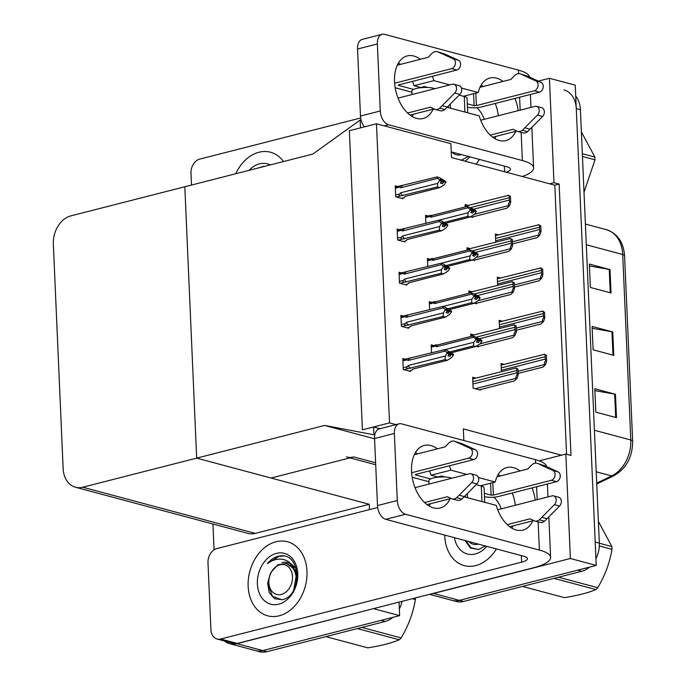 <?xml version="1.0" encoding="UTF-8"?>
<svg xmlns="http://www.w3.org/2000/svg" width="686" height="686" viewBox="0 0 686 686"><rect width="100%" height="100%" fill="white"/><g stroke="black" fill="none" stroke-linecap="round" stroke-linejoin="round"><path stroke-width="1.03" d="M463.83 440.498L463.324 428.922L561.491 455.178L565.83 454.072L570.992 455.453L559.141 184.088L553.979 182.708L549.64 183.814L451.474 157.557L450.873 143.683L376.468 123.78L349.346 130.709L362.405 429.822L389.528 422.893L376.468 123.78M346.447 456.927A24.216 18.136 -75 0 0 353.727 456.919L271.064 478.031L196.668 458.128L324.65 425.44L374.573 438.791M539.265 460.855L561.491 455.178M565.83 454.072L570.383 558.507L596.22 565.418L459.38 600.37A24.216 18.136 105 0 1 452.1 600.379A24.216 18.136 105 0 0 459.38 600.37L577.646 570.16L581.779 571.267L463.513 601.476A24.216 18.136 105 0 1 456.233 601.485L429.496 594.333M570.383 558.507L433.543 593.459A24.216 18.136 105 0 1 431.4 593.853M538.33 81.102L549.417 78.273L575.254 85.184L596.22 565.418M549.417 78.273L553.979 182.708M566.559 454.269L554.811 185.194L549.64 183.814M554.811 185.194L559.141 184.088M470.639 216.827L472.808 217.411L472.783 216.887M468.264 205.406L465.099 204.565L465.202 206.923M403.179 316.014L400.898 315.406L401.379 326.313L408.607 328.251L408.573 327.514M401.293 272.839L399.012 272.231L399.492 283.138L406.721 285.076L406.695 284.338M399.406 229.664L397.125 229.055L397.606 239.963L404.834 241.901L404.809 241.163M397.528 186.489L395.247 185.872L395.719 196.788L402.956 198.726L402.922 197.988M472.525 260.003L474.695 260.586L474.669 260.063M470.15 248.581L466.986 247.74L467.089 250.098M474.412 303.178L476.581 303.761L476.556 303.238M472.028 291.756L468.864 290.915L468.967 293.274M476.298 346.353L478.459 346.936L478.442 346.413M473.915 334.94L470.75 334.091L470.853 336.449M405.066 359.19L402.785 358.581L403.257 369.488L410.494 371.426L410.46 370.689M475.801 378.115L472.637 377.266L473.117 388.173L480.346 390.111L480.329 389.588M498.55 234.844L495.386 234.003L495.738 242.047M431.588 302.277L429.299 301.669L429.659 309.798M429.702 259.102L427.421 258.493L427.772 266.622M427.815 215.927L425.534 215.318L425.886 223.447M500.437 278.019L497.273 277.178L497.624 285.222M502.323 321.194L499.159 320.353L499.511 328.397M433.466 345.452L431.185 344.844L431.545 352.973M504.21 364.377L501.046 363.529L501.397 371.572M389.528 422.893L395.985 424.617M75.46 487.24L248.023 533.399A24.216 18.136 -75 0 0 255.303 533.391L369.231 504.287L196.668 458.128L184.817 186.755L70.89 215.858A24.216 18.136 -75 0 0 53.337 243.984L63.138 468.589A24.216 18.136 -75 0 0 75.46 487.24A24.216 18.136 -75 0 0 82.74 487.223L196.668 458.128L184.817 186.755L312.807 154.067L360.15 120.067L361.17 120.333M324.65 425.44L373.896 434.77L373.553 426.975L362.405 429.822L349.346 130.709L360.493 127.862L360.15 120.067M373.896 434.77L374.788 435.001M373.553 426.975L380.01 428.699M399.038 602.119L399.629 615.634L262.789 650.585A24.216 18.136 105 0 1 255.509 650.594A24.216 18.136 105 0 0 262.789 650.585L381.056 620.376L385.189 621.482L266.923 651.691A24.216 18.136 105 0 1 259.642 651.7L229.673 643.682A24.216 18.136 105 0 1 224.442 640.99M214.075 549.82L212.943 524.018M373.784 608.568L236.953 643.674A24.216 18.136 105 0 1 229.673 643.682M373.793 608.722L399.629 615.634M369.231 504.287L369.471 509.612M563.952 89.917A24.216 18.136 105 0 1 576.274 108.559L595.199 542.034L599.332 543.14A24.216 18.136 105 0 1 595.928 558.73M575.734 96.143A24.216 18.136 105 0 1 580.407 109.666L599.332 543.14M589.446 567.15A24.216 18.136 105 0 1 581.779 571.267M611.046 292.982L590.38 287.451L589.36 264.076L610.025 269.598L611.046 292.982M616.491 417.68L595.825 412.149L594.805 388.765L615.471 394.296L616.491 417.68M613.773 355.331L593.107 349.8L592.087 326.425L612.752 331.947L613.773 355.331M592.164 328.285L611.955 331.775A6.457 1.655 -2.5 0 1 612.752 331.947M594.882 390.634L614.682 394.124A6.457 1.655 -2.5 0 1 615.471 394.296M589.446 265.936L609.237 269.426A6.457 1.655 -2.5 0 1 610.025 269.598M402.03 601.348A24.216 18.136 105 0 1 399.338 608.945M392.855 617.366A24.216 18.136 105 0 1 385.189 621.482M544.521 354.302L546.416 355.417L546.665 361.05L545.481 364.575L544.958 364.438C543.989 364.052 544.212 362.825 545.619 360.767A4.039 2.461 75.7 0 1 545.301 359.052L545.198 356.72A4.039 2.461 75.7 0 1 545.37 355.134C543.835 354.345 543.552 354.062 544.521 354.302L501.114 365.166M518.204 373.433L542.9 367.121L545.481 364.575M546.665 361.05L545.619 360.767M546.416 355.417L545.37 355.134M516.112 368.039L518.016 369.154L518.264 374.788L517.072 378.312L516.558 378.175C515.589 377.789 515.803 376.563 517.21 374.505A4.039 2.461 75.7 0 1 516.901 372.79L516.798 370.457A4.039 2.461 75.7 0 1 516.97 368.871C515.435 368.082 515.152 367.799 516.112 368.039L472.705 378.904M479.334 389.837L514.5 380.859L517.072 378.312M518.264 374.788L517.21 374.505M518.016 369.154L516.97 368.871M542.635 311.127L544.538 312.241L544.778 317.875L543.595 321.4L543.08 321.254C542.103 320.877 542.326 319.65 543.732 317.592A4.039 2.461 75.7 0 1 543.415 315.877L543.321 313.545A4.039 2.461 75.7 0 1 543.483 311.959C541.957 311.161 541.666 310.887 542.635 311.127L499.228 321.991M516.318 330.258L541.014 323.946L543.595 321.4M544.778 317.875L543.732 317.592M544.538 312.241L543.483 311.959M540.748 267.952L542.652 269.066L542.892 274.692L541.708 278.216L541.194 278.079C540.216 277.701 540.439 276.475 541.846 274.417A4.039 2.461 75.7 0 1 541.537 272.702L541.434 270.361A4.039 2.461 75.7 0 1 541.606 268.783C540.071 267.986 539.788 267.712 540.748 267.952L497.341 278.816M514.431 287.082L539.136 280.771L541.708 278.216M542.892 274.692L541.846 274.417M542.652 269.066L541.606 268.783M538.862 224.776L540.765 225.891L541.014 231.516L539.822 235.041L539.307 234.904C538.338 234.526 538.553 233.3 539.959 231.242A4.039 2.461 75.7 0 1 539.65 229.527L539.548 227.186A4.039 2.461 75.7 0 1 539.719 225.608C538.184 224.811 537.901 224.536 538.862 224.776L495.455 235.632M512.545 243.899L537.249 237.596L539.822 235.041M541.014 231.516L539.959 231.242M540.765 225.891L539.719 225.608M514.226 324.864L516.129 325.979L516.378 331.612L515.186 335.137L514.672 335C513.703 334.614 513.917 333.387 515.332 331.329A4.039 2.461 75.7 0 1 515.014 329.614L514.912 327.282A4.039 2.461 75.7 0 1 515.083 325.696C513.548 324.907 513.265 324.624 514.226 324.864L470.828 335.728M477.447 346.662L512.613 337.684L515.186 335.137M516.378 331.612L515.332 331.329M516.129 325.979L515.083 325.696M512.348 281.689L514.243 282.804L514.491 288.437L513.3 291.962L512.785 291.816C511.816 291.439 512.039 290.212 513.445 288.154A4.039 2.461 75.7 0 1 513.128 286.439L513.025 284.107A4.039 2.461 75.7 0 1 513.197 282.521C511.662 281.723 511.379 281.449 512.348 281.689L468.941 292.553M475.57 303.486L510.727 294.508L513.3 291.962M514.491 288.437L513.445 288.154M514.243 282.804L513.197 282.521M510.461 238.514L512.356 239.628L512.605 245.254L511.422 248.778L510.899 248.641C509.93 248.263 510.152 247.037 511.559 244.979A4.039 2.461 75.7 0 1 511.242 243.264L511.139 240.923A4.039 2.461 75.7 0 1 511.31 239.345C509.775 238.548 509.492 238.274 510.461 238.514L467.055 249.378M473.683 260.311L508.841 251.333L511.422 248.778M512.605 245.254L511.559 244.979M512.356 239.628L511.31 239.345M508.575 195.339L510.478 196.453L510.718 202.078L509.535 205.603L509.021 205.466C508.043 205.088 508.266 203.862 509.672 201.804A4.039 2.461 75.7 0 1 509.355 200.089L509.261 197.748A4.039 2.461 75.7 0 1 509.424 196.17C507.897 195.373 507.606 195.098 508.575 195.339L465.168 206.194M471.797 217.136L506.963 208.158L509.535 205.603M510.718 202.078L509.672 201.804M510.478 196.453L509.424 196.17M472.997 335.908L438.345 344.758A5.488 3.353 75.7 0 0 436.536 346.739L473.554 337.289L472.997 335.908L479.754 338.944L481.906 340.59L481.323 340.908M481.915 340.753L476.238 338.309L477.773 339.484L476.401 342.048L478.468 342.606L479.857 340.513L481.932 341.234L479.968 343.935L475.801 346.516L473.426 345.881L449.939 351.884M477.267 340.865L479.848 340.205M481.906 340.59L479.84 340.042M476.984 341.251L479.857 340.513M479.866 340.676L481.932 341.234M477.293 339.124L478.305 338.867M473.554 337.289L475.707 338.935L477.773 339.484M475.707 338.935L475.732 339.57L477.799 340.127M438.345 344.758L431.237 346.018M436.193 344.844C434.684 345.067 434.418 345.478 435.413 346.078L436.536 346.739M473.426 345.881L473.769 342.271L444.682 349.706M475.732 339.57L473.769 342.271M451.362 352.758L475.801 346.516M409.07 371.049L411.248 370.491L412.689 369.119L447.341 360.27L444.965 359.635L408.161 368.579C406.635 368.468 406.335 367.842 407.244 366.693L403.179 367.73M402.888 360.87L406.944 359.833L408.076 360.493L445.085 351.043L447.238 352.69L445.3 356.025L408.29 365.484L407.244 366.693M448.798 354.619L451.371 353.796L453.437 354.345L446.903 350.297L444.528 349.663L407.724 358.598C406.215 358.821 405.949 359.232 406.944 359.833M448.824 352.878L449.836 352.621L447.769 352.064L449.304 353.239L447.932 355.802L449.999 356.36L451.397 354.43L453.463 354.988L451.499 357.689L447.341 360.27M444.965 359.635L445.3 356.025M447.263 353.324L449.33 353.882M410.314 368.485A5.488 3.353 -104.3 0 1 408.29 365.484M451.397 354.43L453.463 354.988M402.836 359.756L407.724 358.598M408.076 360.493A5.488 3.353 -104.3 0 1 409.876 358.512M449.304 353.239L447.238 352.69M451.371 353.796L449.836 352.621M445.085 351.043L444.528 349.663M453.437 354.345L452.854 354.662M451.397 354.268L448.515 355.005M453.446 354.508L451.379 353.959M420.364 59.313A32.285 19.723 75.7 0 0 407.21 55.918A32.285 19.723 75.7 0 0 394.536 81.668A32.285 19.723 75.7 0 0 423.193 118.481A32.285 19.723 75.7 0 0 433.106 109.194M412.132 116.483A32.285 19.723 75.7 0 0 413.298 114.253M283.498 161.553A38.339 28.718 -75 0 0 270.473 152.232A38.339 28.718 -75 0 0 258.948 152.249A38.339 28.718 -75 0 0 235.744 173.747A38.339 28.718 105 0 1 258.948 152.249A38.339 28.718 105 0 1 270.473 152.232A38.339 28.718 105 0 1 283.498 161.553M476.11 164.143A38.339 28.718 -75 0 0 479.411 159.409A38.339 28.718 105 0 1 476.11 164.143M484.239 119.321A38.339 28.718 -75 0 0 476.933 107.685A38.339 28.718 105 0 1 484.239 119.321M447.169 107.308L479.222 115.874A32.285 19.723 75.7 0 0 505.865 140.596A32.285 19.723 75.7 0 0 515.778 131.309M463.41 96.28L478.202 92.499L461.395 88.005M449.784 84.892L433.852 80.631A32.285 19.723 75.7 0 0 432.377 76.283M428.004 87.491L424.428 86.53L420.715 87.482L414.035 85.699L433.852 80.631M191.514 185.049L190.991 173.155A12.108 9.064 -75 0 1 199.772 159.092L360.673 117.992M518.179 110.652A32.285 19.723 75.7 0 0 515.04 98.398M503.035 81.428A32.285 19.723 75.7 0 0 489.881 78.032A32.285 19.723 75.7 0 0 478.202 92.499M518.573 73.625L518.427 70.135L384.606 34.343A12.108 7.392 75.7 0 0 382.119 34.3A12.108 7.392 75.7 0 0 377.369 43.955L357.552 49.015A12.108 7.392 -104.3 0 1 362.311 39.359L382.119 34.3M364.48 126.841A12.108 7.392 -104.3 0 1 360.476 116.045L380.293 110.978L377.369 43.955M380.293 110.978A12.108 7.392 75.7 0 0 388.55 124.749L384.22 125.855M522.329 176.508A48.432 12.434 177.5 0 0 533.605 167.916A48.432 12.434 177.5 0 0 522.372 160.541L388.55 124.749M360.476 116.045L357.552 49.015M494.795 138.589A32.285 19.723 75.7 0 0 495.961 136.368M498.362 115.72A32.285 19.723 75.7 0 0 495.232 103.457M483.218 86.487A32.285 19.723 75.7 0 0 481.135 85.09M414.035 85.699A32.285 19.723 75.7 0 0 412.56 81.342M400.555 64.373A32.285 19.723 75.7 0 0 398.463 62.983M451.225 151.872L506.688 166.707A16.147 4.142 -2.5 0 1 510.435 169.168A16.147 4.142 -2.5 0 1 506.191 172.186M518.427 70.135A48.432 12.434 -2.5 0 1 529.618 77.124M424.471 87.456L424.428 86.53M437.376 448.833A32.285 19.723 75.7 0 0 424.222 445.437A32.285 19.723 75.7 0 0 411.54 471.188A32.285 19.723 75.7 0 0 440.198 508A32.285 19.723 75.7 0 0 450.11 498.713M429.136 505.994A32.285 19.723 75.7 0 0 430.302 503.773M279.185 615.805A38.339 28.718 -75 0 0 306.719 578.744A38.339 28.718 -75 0 0 287.477 541.751A38.339 28.718 -75 0 0 275.952 541.769A38.339 28.718 -75 0 0 248.418 578.838A38.339 28.718 -75 0 0 267.669 615.822A38.339 28.718 -75 0 0 279.185 615.805A38.339 28.718 105 0 1 267.669 615.822A38.339 28.718 105 0 1 248.418 578.838A38.339 28.718 105 0 1 275.952 541.769A38.339 28.718 105 0 1 287.477 541.751A38.339 28.718 105 0 1 306.719 578.744A38.339 28.718 105 0 1 279.185 615.805M475.784 565.59A38.339 28.718 -75 0 0 496.415 548.929A38.339 28.718 105 0 1 475.784 565.59A38.339 28.718 105 0 1 464.259 565.616A38.339 28.718 -75 0 0 475.784 565.59M501.243 508.841A38.339 28.718 -75 0 0 493.946 497.204A38.339 28.718 105 0 1 501.243 508.841M464.182 496.827L496.227 505.393A32.285 19.723 75.7 0 0 522.869 530.115A32.285 19.723 75.7 0 0 532.782 520.828M480.414 485.791L495.206 482.018L478.399 477.516M466.789 474.412L450.856 470.15A32.285 19.723 75.7 0 0 449.381 465.803M445.008 477.01L441.432 476.05L437.719 477.002L431.048 475.209L450.856 470.15M217.085 639.018A12.108 9.064 -75 0 0 220.72 639.018L237.253 643.434A12.108 9.064 105 0 1 233.617 643.442L217.085 639.018A12.108 9.064 -75 0 1 210.928 629.697L207.995 562.674A12.108 9.064 -75 0 1 216.776 548.611L377.677 507.511M237.253 643.434L533.228 567.837A48.432 12.434 177.5 0 0 550.609 557.435A48.432 12.434 177.5 0 0 539.376 550.061L405.563 514.26L385.746 519.328L523.701 556.226A16.147 4.142 -2.5 0 1 527.44 558.687A16.147 4.142 -2.5 0 1 521.652 562.151L220.72 639.018M535.183 500.171A32.285 19.723 75.7 0 0 532.053 487.918M520.039 470.948A32.285 19.723 75.7 0 0 506.885 467.552A32.285 19.723 75.7 0 0 495.206 482.018M535.586 463.136L535.432 459.654L401.61 423.862A12.108 7.392 75.7 0 0 399.123 423.819A12.108 7.392 75.7 0 0 394.373 433.475L374.556 438.534A12.108 7.392 -104.3 0 1 379.315 428.879L399.123 423.819M385.746 519.328A12.108 7.392 -104.3 0 1 377.489 505.565L397.297 500.497L394.373 433.475M397.297 500.497A12.108 7.392 75.7 0 0 405.563 514.26M377.489 505.565L374.556 438.534M511.807 528.109A32.285 19.723 75.7 0 0 512.965 525.888M515.366 505.239A32.285 19.723 75.7 0 0 512.236 492.977M500.231 476.007A32.285 19.723 75.7 0 0 498.139 474.609M431.048 475.209A32.285 19.723 75.7 0 0 429.573 470.862M417.56 453.892A32.285 19.723 75.7 0 0 415.467 452.503M444.717 535.097A38.339 28.718 -75 0 0 464.259 565.616A38.339 28.718 105 0 1 444.717 535.097M535.432 459.654A48.432 12.434 -2.5 0 1 546.622 466.643M441.475 476.976L441.432 476.05M471.111 292.733L436.459 301.583A5.488 3.353 75.7 0 0 434.658 303.564L471.668 294.114L471.111 292.733L477.868 295.769L480.02 297.415L479.437 297.733M480.029 297.578L474.352 295.134L475.887 296.309L474.515 298.873L476.581 299.43L477.971 297.338L480.046 298.058L478.082 300.76L473.915 303.341L471.548 302.706L448.052 308.709M475.381 297.69L477.962 297.029M480.02 297.415L477.953 296.867M475.098 298.076L477.971 297.338M477.979 297.501L480.046 298.058M475.407 295.949L476.418 295.692M471.668 294.114L473.82 295.76L475.887 296.309M473.82 295.76L473.846 296.395L475.913 296.952M436.459 301.583L429.35 302.843M434.307 301.669C432.797 301.891 432.54 302.303 433.526 302.903L434.658 303.564M471.548 302.706L471.882 299.096L442.796 306.531M473.846 296.395L471.882 299.096M449.484 309.583L473.915 303.341M469.224 249.558L434.572 258.408A5.488 3.353 75.7 0 0 432.772 260.388L469.781 250.93L469.224 249.558L475.981 252.594L478.133 254.24L477.55 254.557M478.142 254.403L472.465 251.959L474 253.134L472.628 255.698L474.695 256.255L476.093 254.163L478.159 254.883L476.195 257.584L472.037 260.166L469.661 259.531L446.166 265.533M473.494 254.515L476.075 253.854M478.133 254.24L476.067 253.691M473.211 254.9L476.093 254.163M476.093 254.326L478.159 254.883M473.52 252.774L474.532 252.517M469.781 250.93L471.934 252.585L474 253.134M471.934 252.585L471.959 253.22L474.026 253.777M434.572 258.408L427.472 259.668M432.42 258.493C430.911 258.716 430.654 259.128 431.64 259.728L432.772 260.388M469.661 259.531L469.996 255.921L440.918 263.347M471.959 253.22L469.996 255.921M447.598 266.408L472.037 260.166M467.338 206.383L432.686 215.233A5.488 3.353 75.7 0 0 430.885 217.213L467.895 207.755L467.338 206.383L474.095 209.419L476.247 211.065L475.664 211.382M476.255 211.228L470.579 208.784L472.148 210.602L470.742 212.523L472.808 213.08L474.206 210.988L476.281 211.708L474.318 214.401L470.15 216.99L467.775 216.356L444.279 222.358M471.608 211.339L474.189 210.679M476.247 211.065L474.18 210.516M471.325 211.725L474.206 210.988M474.215 211.151L476.281 211.708M471.642 209.59L472.645 209.333M467.895 207.755L470.047 209.41L472.114 209.959M470.047 209.41L470.082 210.045L472.148 210.602M432.686 215.233L425.586 216.493M430.542 215.318C429.024 215.541 428.767 215.953 429.753 216.553L430.885 217.213M467.775 216.356L468.118 212.746L439.031 220.172M470.082 210.045L468.118 212.746M445.711 223.233L470.15 216.99M407.184 327.865L409.362 327.316L410.803 325.944L445.454 317.095L443.079 316.46L406.275 325.404C404.749 325.293 404.448 324.667 405.357 323.518L401.301 324.555M401.001 317.695L405.057 316.658L406.189 317.318L443.199 307.86L445.351 309.515L443.422 312.85L406.404 322.309L405.357 323.518M446.912 311.444L449.484 310.621L451.551 311.17L445.017 307.122L442.642 306.488L405.838 315.423C404.328 315.646 404.071 316.057 405.057 316.658M446.946 309.703L447.949 309.446L445.883 308.889L447.452 310.707L446.046 312.627L448.112 313.185L449.519 311.255L451.585 311.813L449.622 314.514L445.454 317.095M443.079 316.46L443.422 312.85M445.385 310.149L447.452 310.707M408.427 325.31A5.488 3.353 -104.3 0 1 406.404 322.309M449.519 311.255L451.585 311.813M400.95 316.58L405.838 315.423M406.189 317.318A5.488 3.353 -104.3 0 1 407.99 315.337M447.418 310.063L445.351 309.515M449.484 310.621L447.949 309.446M443.199 307.86L442.642 306.488M451.551 311.17L450.968 311.487M449.51 311.092L446.629 311.83M451.56 311.333L449.493 310.784M405.306 284.69L407.475 284.141L408.916 282.769L443.568 273.92L441.192 273.285L404.388 282.22C402.871 282.118 402.562 281.492 403.471 280.342L399.415 281.38M399.115 274.52L403.171 273.482L404.303 274.143L441.312 264.685L443.465 266.34L441.535 269.675L404.517 279.133L403.471 280.342M445.025 268.269L447.606 267.446L449.673 267.994L443.13 263.947L440.755 263.313L403.96 272.248C402.442 272.471 402.185 272.882 403.171 273.482M445.06 266.52L446.063 266.262L443.996 265.714L445.54 266.888L444.159 269.452L446.226 270.01L447.632 268.08L449.699 268.638L447.735 271.33L443.568 273.92M441.192 273.285L441.535 269.675M443.499 266.974L445.566 267.531M406.541 282.135A5.488 3.353 -104.3 0 1 404.517 279.133M447.632 268.08L449.699 268.638M399.063 273.405L403.96 272.248M404.303 274.143A5.488 3.353 -104.3 0 1 406.103 272.162M445.54 266.888L443.465 266.34M447.606 267.446L446.063 266.262M441.312 264.685L440.755 263.313M449.673 267.994L449.09 268.312M447.624 267.917L444.742 268.655M449.673 268.157L447.606 267.609M403.419 241.515L405.589 240.966L407.03 239.594L441.681 230.745L439.306 230.11L402.51 239.045C400.984 238.942 400.675 238.316 401.584 237.167L397.528 238.205M397.228 231.345L401.284 230.307L402.416 230.968L439.426 221.509L441.587 223.164L439.649 226.5L402.639 235.95L401.584 237.167M443.139 225.085L445.72 224.262L447.787 224.819L441.244 220.772L438.869 220.129L402.073 229.073C400.555 229.296 400.298 229.707 401.284 230.307M443.173 223.344L444.185 223.087L442.11 222.538L443.653 223.713L442.281 226.277L444.348 226.834L445.746 224.905L447.812 225.454L445.849 228.155L441.681 230.745M439.306 230.11L439.649 226.5M441.613 223.799L443.679 224.356M404.654 238.96A5.488 3.353 -104.3 0 1 402.639 235.95M445.746 224.905L447.812 225.454M397.177 230.23L402.073 229.073M402.416 230.968A5.488 3.353 -104.3 0 1 404.226 228.987M443.653 223.713L441.587 223.164M445.72 224.262L444.185 223.087M439.426 221.509L438.869 220.129M447.787 224.819L447.203 225.137M445.737 224.742L442.864 225.48M447.795 224.982L445.728 224.433M401.533 198.34L403.702 197.791L405.143 196.419L439.795 187.57L437.419 186.935L400.624 195.87C399.098 195.767 398.789 195.141 399.706 193.992L395.642 195.03M395.342 188.17L399.406 187.132L400.53 187.793L437.548 178.334L439.7 179.981L437.762 183.325L400.753 192.775L399.706 193.992M441.261 181.91L443.833 181.087L445.9 181.644L439.357 177.588L436.991 176.954L400.187 185.897C398.677 186.12 398.412 186.532 399.406 187.132M441.287 180.169L442.298 179.912L440.232 179.363L441.767 180.538L440.395 183.102L442.461 183.659L443.859 181.73L445.926 182.279L443.962 184.98L439.795 187.57M437.419 186.935L437.762 183.325M439.726 180.624L441.793 181.173M402.776 195.784A5.488 3.353 -104.3 0 1 400.753 192.775M443.859 181.73L445.926 182.279M395.299 187.055L400.187 185.897M400.53 187.793A5.488 3.353 -104.3 0 1 402.339 185.803M441.767 180.538L439.7 179.981M443.833 181.087L442.298 179.912M437.548 178.334L436.991 176.954M445.9 181.644L445.317 181.953M443.851 181.567L440.978 182.304M445.909 181.807L443.842 181.25M467.706 112.796L467.072 98.347A12.108 3.113 177.5 0 0 464.268 96.503L459.174 95.14M398.034 98.115L452.348 84.241A5.154 3.859 105 0 1 453.9 84.241A5.154 3.859 105 0 1 456.499 87.894A5.154 3.859 105 0 1 454.732 93.022L439.692 108.182A8.069 6.045 105 0 1 434.984 109.34A8.069 6.045 105 0 1 434.152 109.023L430.396 107.188L407.595 113.01M434.993 88.674L433.269 88.211A12.108 3.113 177.5 0 0 413.572 89.42A12.108 3.113 177.5 0 0 411.883 91.118L412.029 94.539M413.572 89.42L398.669 85.433L398.292 85.184L398.875 84.841L456.833 70.032A5.154 3.859 -75 0 0 460.495 65.376A5.154 3.859 -75 0 0 458.411 60.248L445.077 54.151L439.906 52.771L453.24 58.859A5.154 3.859 105 0 1 455.324 63.987A5.154 3.859 105 0 1 451.671 68.651L456.833 70.032M394.63 83.22L451.671 68.651M411.934 92.224L395.179 87.739M527.525 131.678L522.363 130.297A8.069 6.045 105 0 1 517.647 131.455L522.818 132.835A8.069 6.045 105 0 0 527.525 131.678L542.566 116.517A5.154 3.859 -75 0 0 544.332 111.389A5.154 3.859 -75 0 0 541.734 107.736L536.563 106.347A5.154 3.859 105 0 0 535.02 106.356L480.697 120.23M475.827 93.107L476.376 105.575L534.334 90.766L539.505 92.147L481.538 106.956A9.69 2.487 177.5 0 1 467.912 107.196L467.458 107.076M476.376 105.575L474.103 105.61L467.312 103.8M516.687 131.077L492.711 137.2M490.258 135.125L513.068 129.294L516.815 131.137A8.069 6.045 105 0 0 517.647 131.455M522.363 130.297L537.404 115.137A5.154 3.859 105 0 0 539.17 110.009A5.154 3.859 105 0 0 536.563 106.347M530.055 129.208L524.884 127.828M397.297 65.204L428.218 57.307L431.734 53.611A8.069 6.045 105 0 1 437.222 51.639L445.077 54.151M439.906 52.771L437.222 51.639M519.894 73.745L527.74 76.266L519.894 73.745A8.069 6.045 105 0 0 514.397 75.726L510.89 79.422L479.968 87.319M539.505 92.147A5.154 3.859 -75 0 0 543.158 87.482A5.154 3.859 -75 0 0 541.074 82.354L527.74 76.266M434.024 108.963L410.039 115.085M522.578 74.885L535.912 80.974A5.154 3.859 105 0 1 537.995 86.102A5.154 3.859 105 0 1 534.334 90.766M434.984 109.34L440.146 110.72A8.069 6.045 105 0 0 444.862 109.563L459.903 94.402A5.154 3.859 -75 0 0 461.669 89.283A5.154 3.859 -75 0 0 459.063 85.621L453.9 84.241M444.862 109.563L439.692 108.182M447.383 107.093L442.221 105.713M450.479 108.191L450.299 104.135M448.412 107.633L448.344 106.124M484.71 502.315L484.084 487.866A12.108 3.113 177.5 0 0 481.272 486.022L476.178 484.659M415.039 487.635L469.353 473.76A5.154 3.859 105 0 1 470.905 473.76A5.154 3.859 105 0 1 473.503 477.413A5.154 3.859 105 0 1 471.736 482.541L456.696 497.702A8.069 6.045 105 0 1 451.988 498.859A8.069 6.045 105 0 1 451.156 498.542L447.409 496.707L424.6 502.529M451.997 478.193L450.273 477.73A12.108 3.113 177.5 0 0 430.585 478.939A12.108 3.113 177.5 0 0 428.887 480.629L429.042 484.059M430.585 478.939L415.673 474.952L415.296 474.703L415.879 474.36L473.846 459.551A5.154 3.859 -75 0 0 477.499 454.887A5.154 3.859 -75 0 0 475.415 449.767L462.081 443.671L456.919 442.29L470.244 448.378A5.154 3.859 105 0 1 472.337 453.506A5.154 3.859 105 0 1 468.675 458.171L473.846 459.551M411.634 472.74L468.675 458.171M428.939 481.735L412.183 477.259M544.53 521.197L539.368 519.817A8.069 6.045 105 0 1 534.66 520.966L539.822 522.355A8.069 6.045 105 0 0 544.53 521.197L559.57 506.036A5.154 3.859 -75 0 0 561.337 500.909A5.154 3.859 -75 0 0 558.738 497.256L553.576 495.867A5.154 3.859 105 0 0 552.024 495.875L497.702 509.749M492.831 482.618L493.38 495.095L551.347 480.286L556.509 481.666L498.542 496.475A9.69 2.487 177.5 0 1 484.916 496.715L484.462 496.587M493.38 495.095L491.107 495.129L484.316 493.311M533.691 520.597L509.715 526.719M507.263 524.644L530.072 518.813L533.828 520.657A8.069 6.045 105 0 0 534.66 520.966M539.368 519.817L554.408 504.656A5.154 3.859 105 0 0 556.175 499.528A5.154 3.859 105 0 0 553.576 495.867M547.059 518.727L541.897 517.347M414.31 454.724L445.231 446.826L448.738 443.13A8.069 6.045 105 0 1 454.226 441.149L462.081 443.671M456.919 442.29L454.226 441.149M536.898 463.264L544.753 465.785L536.898 463.264A8.069 6.045 105 0 0 531.41 465.237L527.894 468.941L496.973 476.839M556.509 481.666A5.154 3.859 -75 0 0 560.17 477.002A5.154 3.859 -75 0 0 558.078 471.874L544.753 465.785M451.028 498.482L427.044 504.604M539.582 464.405L552.916 470.493A5.154 3.859 105 0 1 555 475.621A5.154 3.859 105 0 1 551.347 480.286M451.988 498.859L457.159 500.24A8.069 6.045 105 0 0 461.867 499.082L476.907 483.922A5.154 3.859 -75 0 0 478.674 478.794A5.154 3.859 -75 0 0 476.075 475.141L470.905 473.76M461.867 499.082L456.696 497.702M464.396 496.613L459.226 495.232M467.483 497.71L467.312 493.654M465.417 497.153L465.357 495.644M469.73 156.82A26.317 19.714 105 0 1 465.074 161.193M468.401 156.468L461.635 160.001M257.336 168.233L263.887 166.286M249.009 170.36A26.317 19.714 105 0 1 259.454 163.86A26.317 19.714 105 0 1 270.233 164.94M263.827 166.578L259.042 167.796M486.734 546.339A26.317 19.714 105 0 1 475.269 553.988A26.317 19.714 105 0 1 454.406 537.687M485.405 545.979L478.639 549.512L470.442 548.045L465.074 540.542M297.235 574.739L292.065 565.153C288.755 561.139 284.699 559.116 279.888 559.081C275.515 559.159 271.382 560.659 267.471 563.583C270.601 559.75 274.168 557.306 278.182 556.243L280.891 555.806C301.763 553.816 302.08 596.288 282.049 599.727L274.563 598.681L269.186 592.593L267.626 583.117L270.524 572.999M276.467 553.379A26.317 19.714 105 0 1 297.758 573.633A26.317 19.714 105 0 1 278.679 604.203A26.317 19.714 105 0 1 257.387 583.949A26.317 19.714 105 0 1 276.467 553.379M296.138 568.394L290.658 563.592M292.065 565.153A18.248 13.669 -75 0 0 287.451 562.546A18.248 13.669 -75 0 0 281.972 562.554M293.085 566.156L292.245 566.447M295.597 569.869L295.169 570.169M283.55 556.046L278.859 556.423L267.471 563.583M582.328 153.698L594.865 157.051A43.587 32.645 105 0 1 594.942 158.432A43.587 32.645 105 0 1 594.985 159.812L582.448 156.459M584.009 192.286L594.985 159.812M461.404 154.59A15.375 11.516 105 0 1 451.92 152.06M594.865 157.051L581.376 131.866M599.332 543.218L611.869 546.571A43.587 32.645 105 0 1 611.946 547.942A43.587 32.645 105 0 1 611.989 549.332L599.324 545.945M558.49 577.218L597.729 587.713C604.966 575.64 609.717 562.846 611.989 549.332M597.729 587.713A43.587 32.645 105 0 1 595.894 589.574L553.979 578.367M522.458 586.419L564.372 597.626C577.406 595.611 587.911 592.927 595.894 589.574M478.408 544.109A15.375 11.516 105 0 1 468.932 541.571M478.476 549.546L470.982 547.754L465.94 540.774M611.869 546.571L598.381 521.386M415.347 597.952A43.587 32.645 105 0 1 415.356 598.158A43.587 32.645 105 0 1 415.399 599.547L412.32 598.724M361.891 627.433L401.139 637.929C408.376 625.855 413.126 613.061 415.399 599.547M401.139 637.929A43.587 32.645 105 0 1 399.303 639.789L357.389 628.582M325.867 636.634L367.782 647.841C380.816 645.818 391.32 643.134 399.303 639.789M292.468 576.6A15.375 11.516 105 0 1 281.32 594.462A15.375 11.516 105 0 1 268.878 582.628A15.375 11.516 105 0 1 280.025 564.767A15.375 11.516 105 0 1 292.468 576.6M271.133 572.141L277.856 564.775L286.105 563.472L289.218 564.93C293.016 567.305 295.297 571.172 296.069 576.54L293.754 589.969M281.886 599.761L272.411 596.211L268.14 584.764M293.608 566.756L292.785 566.953M297.038 579.747L296.155 581.548M294.157 567.468L293.471 567.699M292.176 565.255L290.607 565.213M297.27 576.677L294.68 569.346L286.739 563.66M353.727 456.919L375.619 462.767M433.543 593.459L463.513 601.476M236.953 643.674L266.923 651.691M82.74 487.223L255.303 533.391M586.307 244.765L622.699 254.497A8.069 2.075 -2.5 0 1 624.569 255.732L632.663 441.218A8.069 2.075 177.5 0 0 630.794 439.992L622.699 254.497A32.285 24.181 -75 0 0 606.27 229.639C617.383 233.369 623.488 242.064 624.569 255.732M632.663 441.218C632.552 457.116 626.249 468.641 613.764 475.792A8.069 4.493 -115.7 0 1 611.672 475.921A32.285 24.181 -75 0 0 630.794 439.992L594.402 430.259M596.709 483.133L611.672 475.921L596.22 471.788M580.407 109.666L576.274 108.559M612.975 355.116L611.955 331.775M610.257 292.768L609.237 269.426M615.694 417.465L614.682 394.124M518.11 371.289L544.958 364.438M501.337 370.286L545.301 359.052M501.234 367.945L545.198 356.72M475.201 388.73L516.558 378.175M472.937 384.023L516.901 372.79M472.834 381.682L516.798 370.457M516.224 328.114L543.08 321.254M499.451 327.111L543.415 315.877M499.348 324.77L543.321 313.545M514.337 284.939L541.194 278.079M497.564 283.935L541.537 272.702M497.461 281.594L541.434 270.361M512.451 241.764L539.307 234.904M495.678 240.76L539.65 229.527M495.584 238.419L539.548 227.186M480.037 343.84L514.672 335M479.385 338.721L515.014 329.614M476.504 337.092L514.912 327.282M478.151 300.665L512.785 291.816M477.499 295.537L513.128 286.439M474.618 293.917L513.025 284.107M476.264 257.49L510.899 248.641M475.621 252.362L511.242 243.264M472.731 250.742L511.139 240.923M474.378 214.315L509.021 205.466M473.734 209.187L509.355 200.089M470.845 207.558L509.261 197.748M431.288 347.133L435.413 346.078M408.161 368.579L403.908 369.66M522.372 160.541L521.146 132.389M520.168 110.146L519.611 97.232M504.604 171.766L504.356 166.081M539.376 550.061L538.15 521.9M537.181 499.665L536.615 486.751M521.652 562.151L521.36 555.6M429.402 303.958L433.526 302.903M427.515 260.783L431.64 259.728M425.629 217.608L429.753 216.553M406.275 325.404L402.022 326.485M404.388 282.22L400.135 283.309M402.51 239.045L398.249 240.134M400.624 195.87L396.362 196.959M464.945 112.058L464.268 96.503M474.103 105.61L473.58 93.682M398.643 84.91L398.669 85.433M542.566 116.517L537.404 115.137M541.074 82.354L535.912 80.974M458.411 60.248L453.24 58.859M459.903 94.402L454.732 93.022M433.303 89.103L433.269 88.211M481.949 501.577L481.272 486.022M491.107 495.129L490.584 483.193M415.647 474.429L415.673 474.952M559.57 506.036L554.408 504.656M558.078 471.874L552.916 470.493M475.415 449.767L470.244 448.378M476.907 483.922L471.736 482.541M450.316 478.622L450.273 477.73M349.98 457.871L375.705 464.756M613.764 475.792L596.751 483.99M606.27 229.639L585.398 224.056M413.109 369.017L412.072 369.883M533.605 167.916L531.839 127.399M530.964 107.393L530.398 94.471M550.609 557.435L548.843 516.918M547.968 496.904L547.402 483.99M411.223 325.841L410.194 326.699M409.336 282.666L408.307 283.524M407.45 239.483L406.421 240.349M405.563 196.307L404.534 197.174M286.105 563.472L287.46 563.832"/></g></svg>
